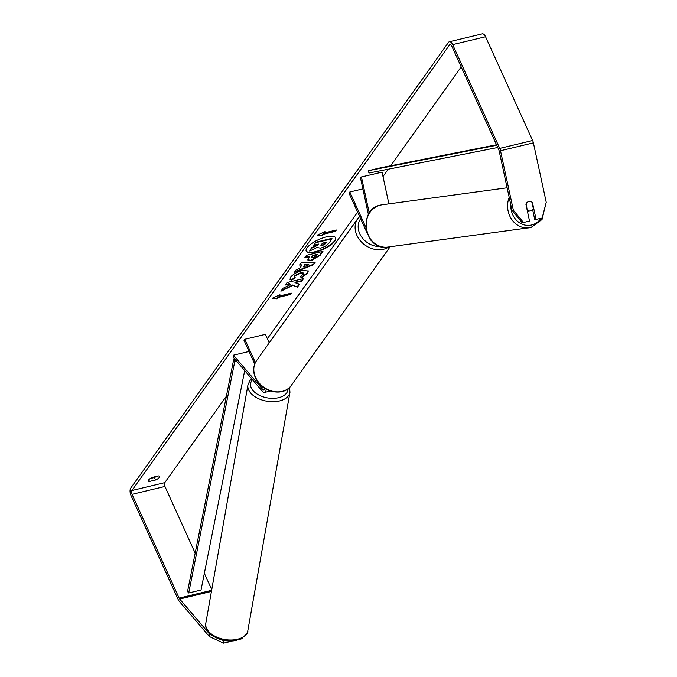 <?xml version="1.0" encoding="UTF-8"?>
<svg xmlns="http://www.w3.org/2000/svg" width="677" height="677" viewBox="0 0 677 677"><rect width="100%" height="100%" fill="white"/><g stroke="black" fill="none" stroke-linecap="round" stroke-linejoin="round"><path stroke-width="1.02" d="M368.432 214.609L360.35 177.222L382.04 172.144L388.894 203.87M361.476 177.069L369.278 213.179M371.538 240.69A5.754 2.708 76.5 0 1 369.346 237.974L368.965 237.136M365.91 227.48L349.814 192.006L362.872 188.883M367.061 232.93L349.01 193.131L349.814 192.006M360.35 177.222L382.04 172.144M264.927 388.505A3.36 1.582 -103.5 0 1 264.005 390.087A3.36 1.582 -103.5 0 1 262.761 389.478L233.472 355.197L233.142 357.084L262.422 391.365A5.754 2.708 -103.5 0 0 264.563 392.423A5.754 2.708 -103.5 0 0 266.171 389.233M269.226 342.85L265.376 334.362L244.82 339.287L244.016 340.413L254.721 364.023M255.373 362.567L244.82 339.287M233.472 355.197L249.026 351.473M306.122 250.955A16.163 5.408 155.6 0 0 319.4 250.456A16.163 5.408 155.6 0 0 334.607 240.75A16.163 5.408 155.6 0 0 335.547 237.602M334.793 241.164A16.163 5.408 155.6 0 0 335.648 237.805A16.163 5.408 155.6 0 0 322.574 237.999A16.163 5.408 155.6 0 0 307.053 247.807A16.163 5.408 155.6 0 0 306.199 251.167A16.163 5.408 155.6 0 0 319.273 250.972A16.163 5.408 155.6 0 0 334.793 241.164M461.181 66.888L390.68 165.78M388.226 169.216L382.996 176.562M357.625 212.138L267.364 338.745M226.38 396.231L164.782 482.642A2.877 1.354 -103.5 0 0 164.934 486.458L195.171 553.117M511.99 210.344L513.344 210.166L523.499 222.505L522.153 222.682L511.99 210.344L499.152 150.912A2.877 1.354 -103.5 0 0 498.763 149.744L451.694 45.968A2.877 1.354 -103.5 0 0 450.061 44.521A2.877 1.354 -103.5 0 0 449.604 44.851L131.88 490.52A2.877 1.354 -103.5 0 0 132.04 494.337L179.109 598.113A2.877 1.354 -103.5 0 0 179.676 599.035L209.768 634.264L211.833 635.221M292.803 285.432L297.44 287.15L299.547 284.188L295.087 282.681L301.764 281.082L303.55 278.585L287.099 282.521L285.313 285.025L289.57 284.002L290.772 284.475L283.045 288.207L280.904 291.212L292.803 285.432L292.608 285.017L297.44 287.15M299.53 268.481L302.018 264.986L299.556 265.045L301.392 262.464L315.135 262.346L313.426 264.741L294.241 272.501L296.145 269.835L299.53 268.481M149.482 481.44L155.541 479.993A4.79 1.608 155.6 0 0 159.307 477.403A4.79 1.608 155.6 0 0 159.56 476.413A4.79 1.608 155.6 0 0 158.435 475.931L152.376 477.378A4.79 1.608 155.6 0 0 148.356 480.958A4.79 1.608 155.6 0 0 149.482 481.44L148.737 479.798M277.071 298.828L272.103 298.337L279.965 294.766L279 296.12L291.33 293.166L290.365 294.52L278.035 297.474L277.071 298.828L272.814 298.015M324.021 232.973L324.985 231.619L317.124 235.181L322.091 235.681L323.056 234.327L335.394 231.373L336.359 230.019L324.021 232.973L324.275 231.94M311.742 260.366L307.857 260.07L309.414 256.685L304.718 257.81L306.503 255.305L322.946 251.37L320.196 255.237L311.742 260.366L307.79 259.841M291.516 280.261L289.984 279.356L290.653 277.155C293.056 274.219 297 271.993 302.475 270.462L308.272 270.978L307.688 273.161L301.527 277.807L300.216 276.563L303.55 274.126L303.787 273.22L300.732 273.017L294.757 276.233L294.47 277.257L295.307 277.79L291.516 280.261L289.917 279.136M155.541 479.993L154.415 477.522A4.79 1.608 155.6 0 0 156.565 476.38M513.344 210.166L500.498 150.734A5.754 2.708 -103.5 0 0 499.728 148.39L452.659 44.614A5.754 2.708 -103.5 0 0 449.384 41.729A5.754 2.708 -103.5 0 0 448.487 42.389L130.763 488.049A5.754 2.708 -103.5 0 0 131.076 495.691L178.144 599.467A5.754 2.708 -103.5 0 0 179.278 601.303L209.371 636.532L209.768 634.264M150.235 478.521L154.415 477.522M532.647 209.862L534.762 219.661L542.15 218.036L546.237 202.288L533.391 142.855A5.754 2.708 -103.5 0 0 532.63 140.511L485.553 36.736A5.754 2.708 -103.5 0 0 482.286 33.85L449.384 41.729M204.352 573.36L211.749 589.659M239.624 639.316L242.256 638.682L242.383 637.954M221.819 639.867L224.011 640.882L223.605 643.15L209.371 636.532M223.605 643.15L229.638 641.703L229.774 640.941M224.011 640.882L225.289 640.569M536.116 219.483L532.469 202.626A4.79 4.223 82.3 0 0 529.143 201.475A4.79 4.223 82.3 0 0 528.779 201.543A4.79 4.223 82.3 0 0 525.894 204.2L529.532 221.057L523.499 222.505M318.207 244.185L311.522 247.748L309.651 251.049L311.708 248.154L318.004 245.142L318.782 244.042L313.789 245.243L315.575 242.73L332.06 238.786L329.014 243.06L325.129 246.436L320.67 248.163L316.929 247.52L309.651 251.049M313.789 245.243L315.389 242.324L331.874 238.372L332.06 238.786M279.254 295.087L279 296.12M278.035 297.474L277.849 297.068L290.179 294.114L290.365 294.52M290.179 294.114L290.755 293.31M277.849 297.068L276.885 298.422M335.775 230.155L335.394 231.373M317.835 234.86L321.905 235.266L322.87 233.912L323.056 234.327M322.87 233.912L335.2 230.959M299.86 264.622L302.018 264.986M314.653 262.346L313.426 264.741M313.239 264.326L294.732 271.815M308.924 264.809L304.811 264.495L303.567 266.916L308.924 264.809L304.997 264.91L303.567 266.916M305.107 257.26L309.228 256.27L309.414 256.685M322.37 251.505L320.009 254.823L311.555 259.96M317.335 254.789L312.986 255.83L312.139 257.015L313.265 257.929L317.335 254.789L317.149 254.374L312.799 255.415L311.869 257.556M311.953 256.6L311.708 257.395M281.454 290.441L292.608 285.017M285.711 284.475L289.384 283.595L290.772 284.475M295.087 282.681L294.901 282.267L301.578 280.676L301.764 281.082M301.578 280.676L302.966 278.721M297.254 286.743L299.166 284.061M308.162 270.783L307.502 272.746L301.341 277.392L301.527 277.807M301.341 277.392L300.376 276.478M303.643 273.034L300.503 272.619L294.571 275.818L294.419 277.028M294.8 277.587L291.33 279.846M321.186 244.837L322.227 245.7L325.146 243.881L326.322 242.239L322.362 243.187L320.932 245.607M320.923 245.353L322.04 245.294L325.739 242.374M527.425 211.3A4.79 4.223 82.3 0 0 528.187 211.283A4.79 4.223 82.3 0 0 528.551 211.207M527.628 210.259A4.79 4.223 82.3 0 0 530.438 210.97A4.79 4.223 82.3 0 0 530.802 210.902A4.79 4.223 82.3 0 0 533.391 208.88L531.944 202.195A4.79 4.223 82.3 0 0 529.143 201.475A4.79 4.223 82.3 0 0 528.779 201.543A4.79 4.223 82.3 0 0 526.19 203.574L527.214 210.31M496.723 145.242L368.406 170.706L380.745 167.752L496.512 144.776M497.739 147.484L368.948 173.041L368.406 170.706M233.641 359.741L234.817 361.188L188.705 592.984L187.529 591.537L233.641 359.741L235.105 359.394M234.817 361.188L236.332 360.824M188.705 592.984L201.035 590.022L244.693 370.607M262.761 389.478L264.842 388.979M247.833 630.634A21.334 12.761 -170 0 1 237.373 639.266A21.334 12.761 -170 0 1 215.311 636.431A21.334 12.761 -170 0 1 205.816 623.204L247.943 384.908A21.334 12.761 10 0 0 257.438 398.127A21.334 12.761 10 0 0 279.499 400.97A21.334 12.761 10 0 0 289.959 392.33L247.833 630.634C248.307 633.884 244.617 637.074 236.747 640.214C222.995 643.971 203.371 634.197 205.816 623.204M288.03 388.742A18.931 11.323 -170 0 1 278.645 397.687A18.931 11.323 -170 0 1 256.439 393.616A18.931 11.323 -170 0 1 252.496 379.746M449.604 44.851L450.611 44.614M131.88 490.52L164.782 482.642M179.676 599.035L211.436 591.427M179.109 598.113L211.63 590.327M132.04 494.337L164.934 486.458M500.498 150.734L533.391 142.855M499.728 148.39L532.63 140.511M452.659 44.614L485.553 36.736M530.92 227.514A21.334 18.795 -97.7 0 1 529.296 227.819A21.334 18.795 -97.7 0 1 511.457 219.043A21.334 18.795 -97.7 0 1 509.197 197.396M510.83 204.987A18.931 16.688 82.3 0 0 531.538 225.018A18.931 16.688 82.3 0 0 540.965 218.316M387.803 247.071C364.573 251.429 357.177 209.421 380.372 205.114L382.056 204.801A21.334 18.795 82.3 0 0 380.432 205.106A21.334 18.795 82.3 0 0 366.452 229.401A21.334 18.795 82.3 0 0 387.803 247.071L530.971 227.506L542.049 219.475L545.459 205.292M388.877 246.927A21.334 17.407 -144.5 0 1 356.897 235.342A21.334 17.407 -144.5 0 1 357.828 218.578L256.532 360.663A21.334 17.407 35.5 0 0 255.601 377.427A21.334 17.407 35.5 0 0 272.882 391.323A21.334 17.407 35.5 0 0 291.271 385.433L390.13 246.758M360.638 218.764A18.931 15.453 35.5 0 0 359.758 233.717A18.931 15.453 35.5 0 0 380.525 246.504M270.368 391.035L264.563 392.423M289.959 392.33L289.536 387.456M251.683 378.79L249.974 380.516L247.943 384.908M528.187 211.283L530.438 210.97M382.056 204.801L507.115 187.783M291.271 385.433C283.578 397.331 261.22 392.237 255.474 377.927C252.758 371.605 253.105 365.859 256.532 360.663M359.614 216.505L357.828 218.578"/></g></svg>
